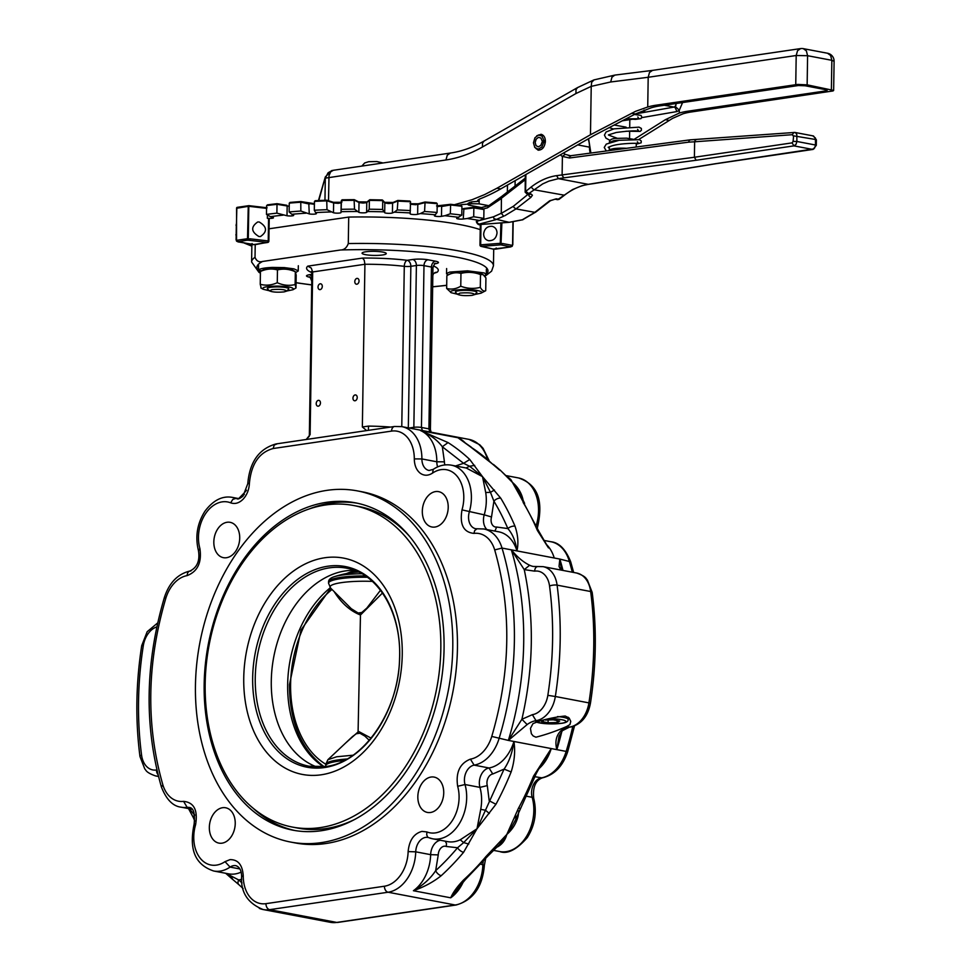 <?xml version="1.0" encoding="UTF-8"?>
<svg xmlns="http://www.w3.org/2000/svg" width="971" height="971" viewBox="0 0 971 971"><rect width="100%" height="100%" fill="white"/><g stroke="black" fill="none" stroke-linecap="round" stroke-linejoin="round"><path stroke-width="1.46" d="M500.902 222.954L500.296 243.175L501.012 244.109L499.616 244.376A1.347 0.643 85.5 0 0 500.065 244.91L502.153 244.486A1.347 0.947 -79.2 0 0 502.456 243.503L501.012 244.109L501.873 222.881M500.805 244.898L501.473 244.971A1.347 0.947 -79.2 0 0 502.153 244.486M500.296 243.175L499.434 243.381A1.347 0.643 85.5 0 0 499.616 244.376M512.931 221.91L512.579 244.716L512.227 246.27L511.086 246.173A1.347 0.947 -79.2 0 0 511.389 245.202L502.456 243.503M512.275 245.19L511.389 245.202M512.239 245.481L510.588 246.95A1.347 0.922 81.6 0 0 510.916 246.804M501.473 244.971L510.722 246.816L512.227 246.27L511.037 246.683M510.722 246.816L510.37 246.95A1.347 0.922 81.6 0 0 510.588 246.95L492.904 249.074A1.347 1.092 -75.4 0 0 493.219 249.098A146.475 24.676 -179.1 0 0 481.3 246.379L500.065 244.91M236.608 240.42L237.761 241.67M237.871 241.779A1.347 0.947 -79.2 0 0 238.429 241.949L236.621 241.209L237.81 241.16A1.347 0.922 -98.4 0 1 237.555 240.177L236.633 240.128L236.621 241.209L236.087 239.74L236.839 208.037L248.576 205.706M238.113 241.803L238.465 241.67A1.347 0.922 -98.4 0 1 237.81 241.16M238.465 241.67L249.632 239.788A1.347 0.68 -83.3 0 0 249.85 238.793L248.26 239.461L248.831 205.67L267.11 207.794M248.406 240.262L249.134 240.31A1.347 0.68 -83.3 0 0 249.632 239.788M236.815 208.231L248.26 206.35L247.52 238.575L248.26 239.461L247.071 239.801A1.347 0.922 -98.4 0 1 246.816 238.805L237.555 240.177M247.726 240.31A1.347 0.922 -98.4 0 1 247.071 239.801M247.52 238.575L246.816 238.805M447.862 275.084L446.696 273.458L449.719 272.086L467.537 270.836L484.226 272.936L486.313 274.429L484.493 275.837M261.782 270.593L258.553 270.715A19.893 3.35 0.9 0 1 258.468 270.399A19.893 3.35 0.9 0 1 272.438 267.426L284.236 267.595L293.958 268.87L298.194 270.788L295.912 272.548M263.481 269.695L269.902 268.372L283.083 268.275L291.822 269.598L295.342 271.759C289.419 269.064 283.459 268.457 277.463 269.914C271.819 268.36 266.151 268.882 260.434 271.467L263.481 269.695M260.993 270.994L258.917 270.691M260.434 271.892L258.856 271.079M451.551 273.154L458.348 271.795L469.746 271.649L479.31 272.887L483.121 274.623L480.499 274.562C474.018 272.111 467.512 271.722 460.958 273.409C456.297 272.086 451.588 272.815 446.854 275.63L451.551 273.154M286.7 291.045L292.951 289.734C294.686 287.732 289.516 286.518 277.415 286.093C266.139 286.275 261.393 287.331 263.165 289.261L269.38 290.766M286.591 291.142L288.654 289.2A10.754 1.808 -179.1 0 0 288.812 288.812A10.754 1.808 -179.1 0 0 282.063 287.1A10.754 1.808 -179.1 0 0 270.606 287.307A10.754 1.808 -179.1 0 0 267.474 288.86L269.477 290.875L272.014 289.613C280.558 289.006 285.413 289.516 286.591 291.142L284.066 291.895C277.305 292.502 272.438 292.162 269.477 290.875M295.135 284.552L295.985 287.962L296.191 275.169L295.342 271.759L295.135 284.552C289.152 286.008 283.192 285.389 277.269 282.707L277.463 269.914M292.951 289.734L295.985 287.962M261.078 287.671L260.24 284.272C265.884 285.814 271.552 285.304 277.269 282.707M260.24 284.272L260.434 271.467M474.77 294.492L481.021 293.181C482.66 292.198 481.337 291.288 477.052 290.463C466.553 288.363 445.81 290.171 451.248 292.72L457.45 294.225M474.673 294.589L476.737 292.647A10.754 1.808 -179.1 0 0 471.202 290.657A10.754 1.808 -179.1 0 0 458.688 290.754A10.754 1.808 -179.1 0 0 455.557 292.32L457.547 294.322L460.084 293.06C468.629 292.465 473.496 292.975 474.673 294.589L472.149 295.354C465.388 295.949 460.521 295.609 457.547 294.322M451.248 292.72L446.648 288.423C451.321 289.759 456.03 289.018 460.764 286.214C467.245 288.666 473.751 289.042 480.293 287.355C482.077 290.547 483.886 291.664 485.718 290.705L481.021 293.181M480.293 287.355L480.499 274.562M460.764 286.214L460.958 273.409M446.648 288.423L446.854 275.63M485.718 290.705L485.925 277.912L483.121 274.623M483.643 234.023C484.395 228.719 487.199 226.146 492.042 226.304C495.21 227.153 496.873 229.374 497.031 232.979C496.266 238.296 493.462 240.869 488.619 240.711C485.451 239.861 483.789 237.64 483.643 234.023M483.946 209.566L482.927 208.777A160.446 27.03 -179.1 0 0 473.86 207.309L473.848 207.928A161.259 27.176 0.9 0 1 483.946 209.566L483.801 218.39A161.259 27.176 -179.1 0 0 473.702 216.764L467.257 218.511A153.187 25.816 0.9 0 1 479.528 220.502L476.288 221.546C477.344 224.374 478.97 225.357 481.179 224.495L479.128 224.119L495.671 219.737L503.718 216.205L501.267 213.28L493.414 216.824L494.057 218.778L508.998 222.274L480.924 224.459M467.257 218.511L463.252 218.997A4.03 0.68 0.9 0 1 458.967 219.021A4.03 0.68 0.9 0 1 456.686 218.366A4.03 0.68 0.9 0 1 456.953 218.123L461.795 215.113L461.929 206.289L460.958 205.536L450.641 204.335L450.313 213.778L444.876 215.72A153.187 25.816 0.9 0 1 458.81 217.346M444.876 215.72L441.477 216.327A4.03 0.68 0.9 0 1 437.023 216.448A4.03 0.68 0.9 0 1 434.413 215.768A4.03 0.68 0.9 0 1 434.486 215.635L437.071 212.479L437.217 203.655L436.307 202.927L425.08 202.029L424.57 211.484L420.297 213.584A153.187 25.816 0.9 0 1 435.481 214.797M420.297 213.584L417.639 214.288A4.03 0.68 0.9 0 1 413.1 214.518A4.03 0.68 0.9 0 1 410.15 213.826A4.03 0.68 0.9 0 1 410.15 213.814L410.551 201.75L409.75 201.058A160.446 27.03 -179.1 0 0 397.94 200.487L397.26 209.942L394.287 212.176A153.187 25.816 0.9 0 1 410.248 212.94M394.287 212.176L392.43 212.952A4.03 0.68 0.9 0 1 388.242 213.329A4.03 0.68 0.9 0 1 384.686 212.698L382.61 209.457L382.744 200.633L382.064 199.953L370.036 199.735L369.356 200.39L369.223 209.214L367.621 211.532A153.187 25.816 0.9 0 1 383.885 211.824M367.621 211.532L366.625 212.37A4.03 0.68 0.9 0 1 362.948 212.855A4.03 0.68 0.9 0 1 358.857 212.346L354.512 209.153L354.112 199.674A160.446 27.03 -179.1 0 0 342.229 199.808L341.416 200.487L341.112 211.678A153.187 25.816 0.9 0 1 357.182 211.496M341.112 211.678L341.015 212.54A4.03 0.68 0.9 0 1 337.969 213.147A4.03 0.68 0.9 0 1 333.466 212.746L326.984 209.687L326.742 200.22L314.446 201.398L314.313 210.234L315.587 212.6A153.187 25.816 0.9 0 1 330.965 211.945M315.587 212.6L316.388 213.474A4.03 0.68 0.9 0 1 316.437 213.584A4.03 0.68 0.9 0 1 313.742 214.178A4.03 0.68 0.9 0 1 309.264 213.899L300.84 211.035L300.779 201.58A160.446 27.03 -179.1 0 0 290.244 202.405L289.261 203.121L289.127 211.945L291.786 214.275A153.187 25.816 0.9 0 1 306.023 213.171M291.786 214.275L293.46 215.125A4.03 0.68 0.9 0 1 293.679 215.356A4.03 0.68 0.9 0 1 291.324 215.938A4.03 0.68 0.9 0 1 287.003 215.756L276.893 213.147L277.014 203.704A160.446 27.03 -179.1 0 0 267.656 204.832L266.612 205.585A161.259 27.176 0.9 0 1 277.038 204.323L277.014 203.704L277.038 204.323L277.014 203.704L286.639 205.257L287.161 205.961A4.03 0.68 -179.1 0 0 289.212 206.155M276.893 213.147A161.259 27.176 -179.1 0 0 266.479 214.409L270.46 216.667A153.187 25.816 0.9 0 1 283.119 215.125M270.46 216.667L272.96 217.455A4.03 0.68 0.9 0 1 273.47 217.795A4.03 0.68 0.9 0 1 271.419 218.354A4.03 0.68 0.9 0 1 267.353 218.281L268.579 218.426L268.227 240.942L249.85 238.793M314.446 201.398L315.357 200.706L314.446 201.398A161.259 27.176 0.9 0 1 327.118 200.863L333.988 203.036L338.114 203.34L341.112 202.854L341.416 200.487A161.259 27.176 0.9 0 1 354.658 200.329L354.112 199.674M342.229 199.808L341.416 200.487M289.261 203.121L290.244 202.405L289.261 203.121A161.259 27.176 0.9 0 1 300.986 202.211L314.41 204.347M370.036 199.735L369.356 200.39A161.259 27.176 0.9 0 1 382.744 200.633L382.064 199.953M397.94 200.487L397.406 201.118A161.259 27.176 0.9 0 1 410.551 201.75L409.75 201.058L410.551 201.75M252.047 243.539L252.763 244.716L236.56 241.16L236.584 208.134A0.801 0.801 0 0 1 237.276 207.345L248.71 205.67A0.801 0.801 0 0 1 248.916 205.658L266.588 207.721M425.08 202.029L424.715 202.66A161.259 27.176 0.9 0 1 437.217 203.655L436.307 202.927L437.217 203.655M437.168 206.641L450.447 204.954A161.259 27.176 0.9 0 1 461.929 206.289L460.958 205.536L461.929 206.289M510.394 246.67A1.347 0.947 -79.2 0 0 511.086 246.173M463.713 208.534L473.86 207.296L473.702 216.764M483.17 208.801L473.86 207.296L473.848 207.928L473.86 207.309L463.398 209.19L473.848 207.928M461.795 215.113A161.259 27.176 -179.1 0 0 450.313 213.778M437.071 212.479A161.259 27.176 -179.1 0 0 424.57 211.484M410.417 210.573A161.259 27.176 -179.1 0 0 397.26 209.942M382.61 209.457A161.259 27.176 -179.1 0 0 369.223 209.214M354.512 209.153A161.259 27.176 -179.1 0 0 341.282 209.311M326.984 209.687A161.259 27.176 -179.1 0 0 314.313 210.234M300.84 211.035A161.259 27.176 -179.1 0 0 289.127 211.945M266.479 214.409L266.612 205.585M258.978 236.548C251.076 231.802 250.639 226.947 257.691 221.995L259.208 221.983C267.11 226.729 267.547 231.571 260.495 236.523L258.978 236.548M483.801 218.39L479.528 220.502L493.414 216.824M545.326 142.421L542.097 142.13L540.811 145.395L538.359 146.839L536.065 145.686L535.167 142.555L536.162 139.156L538.504 137.324L540.932 138.052L542.109 140.941L545.362 140.528M545.386 141.56L542.109 140.941M543.772 142.179L541.867 147.022L538.213 149.17L534.79 147.458L533.467 142.81L534.948 137.748L538.432 135.018L542.036 136.098L543.809 140.407M538.602 134.981L541.733 134.484M538.735 150.214L536.016 148.599M536.781 135.77L541.09 134.301C543.833 135.078 545.265 137.433 545.386 141.365C544.707 147.191 542.279 150.117 538.08 150.141L534.608 147.191M589.081 184.199L581.908 185.728L572.55 189.563L557.585 199.674L559.235 199.286L556.274 198.812L549.586 200.851L534.669 212.467L522.374 219.749L509.508 222.238M559.381 199.079L564.454 195.22L533.747 189.709L531.101 187.075L525.59 191.505L525.894 174.513M526.513 193.617L528.77 193.581L525.675 191.299L525.748 192.598M525.275 174.865L525.165 192.209L527.217 193.897L529.911 194.406L531.101 194.03L528.77 193.581L542.716 183.895L548.918 181.104L558.398 178.652L556.577 175.654A83.312 58.976 -79.2 0 0 531.101 187.075M571.312 155.712L570.05 156.234L569.492 157.994L688.633 142.154L689.216 140.382L690.502 139.873M688.633 142.154L694.641 141.79L695.285 140.018L696.62 139.496M715.7 163.674L588.232 184.332L558.398 178.652L563.86 177.851L562.112 175.363L562.391 156.404L569.492 157.994M563.86 177.851L696.183 160.264L694.399 157.253L556.577 175.654M570.62 155.773L565.207 154.353L562.391 156.404M528.588 194.151L529.049 195.996L530.943 197.307L532.399 195.244L531.101 194.03M535.761 212.042L523.418 219.3M550.678 200.439L549.586 200.851M502.213 196.13L501.424 197.137L501.267 213.28M500.623 197.659L500.247 199.273L501.473 197.914M489.105 205.512L487.43 207.855L500.247 199.273M812.945 135.94L815.446 138.064L815.482 145.662L815.543 145.019L796.9 141.475L796.803 134.52L795.819 132.918L793.962 132.384L792.287 134.702L694.641 141.79L694.399 157.253L792.105 142.871L793.926 145.868L796.002 144.412L796.9 141.475L793.101 141.402L792.105 142.871M488.583 205.646L479.116 203.849L479.152 201.264L471.542 201.871L471.518 203.716L479.116 203.849M471.518 203.716L469.588 203.995L469.6 202.478L467.949 203.522M481.398 207.551L468.787 205.124L467.937 204.602L469.588 203.995M675.889 105.584L675.161 106.409L679.312 110.209L682.492 102.756L680.21 102.902M641.71 117.637L676.945 111.556L675.148 107.575L674.008 107.077L635.435 113.923M629.827 119.13L629.73 126.97M676.787 102.647L675.161 106.409L674.008 107.077L664.31 105.244M825.532 89.648L825.508 90.946L687.541 111.252A107.502 76.102 -79.2 0 0 679.287 113.073L679.312 110.209M629.657 131.534L629.548 138.452M679.287 113.073L665.39 119.688L634.233 139.29M644.089 110.051L644.732 111.41L643.19 112.405M479.189 199.176L479.152 201.264L477.659 200.354L479.31 199.128A233.817 165.507 -79.2 0 0 500.696 188.92L594.058 135.539L635.337 113.983L651.31 107.757A107.502 76.102 -79.2 0 1 659.564 105.936L798.368 85.533L805.141 85.764L825.653 89.672L827.158 90.339L825.508 90.946M638.712 139.533L672.587 118.365L683.159 113.741A107.502 76.102 100.8 0 1 691.267 111.968L832.972 90.958L833.64 90.461L834.101 61.319A8.059 8.059 0 0 0 827.547 53.247L830.606 55.468L831.844 60.311L834.101 61.294M500.696 188.92L496.97 188.216L590.465 134.751L635.568 111.325L647.73 107.004A107.502 76.102 100.8 0 1 655.838 105.232L797.664 84.428L807.144 84.841L833.64 90.437M467.949 204.128L461.856 204.59A233.817 165.507 -79.2 0 1 458.907 205.269M469.6 202.478A233.817 165.507 -79.2 0 0 471.542 201.871M318.804 200.536L325.321 176.916L325.309 178.057L328.089 172.789L332.046 170.52M324.957 200.281L325.309 178.057A8.059 7.634 60.7 0 0 325.309 178.142L445.932 159.972A169.318 119.858 -79.2 0 0 482.466 146.997L575.949 93.532L591.218 86.37L610.698 81.977L648.191 77.279L649.49 72.497L652.524 70.385L614.849 75.095L611.948 77.195L610.698 81.977M594.106 79.853L591.667 82.292L591.218 86.37M496.97 188.216L484.578 194.613L471.991 199.747L454.367 204.723M647.73 107.004L648.191 77.279L796.196 55.505L795.747 84.635M590.465 134.751L591.23 86.468M593.706 183.519L594.604 183.373M330.298 587.758A102.441 72.522 -79.2 0 0 287.659 684.434A102.441 72.522 -79.2 0 0 323.683 766.787M354.464 570.353A100.79 71.344 -79.2 0 0 271.285 680.926A100.79 71.344 -79.2 0 0 317.068 767.066M402.249 654.612A110.099 77.935 -79.2 0 0 324.702 557.767A110.099 77.935 -79.2 0 0 243.745 677.94A110.099 77.935 -79.2 0 0 321.292 774.785A110.099 77.935 -79.2 0 0 402.249 654.612M355.592 819.002A163.674 115.852 100.8 0 1 297.745 828.081L292.429 827.074A163.674 115.852 -79.2 0 0 440.822 648.931A163.674 115.852 -79.2 0 0 353.565 505.49A163.674 115.852 -79.2 0 0 205.172 683.62A163.674 115.852 -79.2 0 0 292.429 827.074M330.735 588.22L301.034 629.936L289.467 684.591C289.589 721.344 300.67 748.362 322.736 765.658A102.453 70.191 -79.8 0 0 324.265 766.714M352.352 736.698L356.284 733.748L359.877 733.226L364.841 736.079L369.271 740.327M380.486 590.259L366.844 608.077L361.758 612.507L358.178 613.029L351.284 608.696L330.589 588.062A37.396 6.299 0.9 0 1 341.489 582.624A37.396 6.299 0.9 0 1 372.379 581.386M242.022 882.942A247.253 175.023 100.8 0 1 238.732 879.957L225.867 873.317M497.516 846.906C502.177 844.321 505.284 840.17 506.826 834.441C512.47 829.513 516.196 823.505 518.029 816.453A37.626 26.63 -79.2 0 0 518.757 810.858M462.002 509.884C459.514 524.498 463.507 532.339 473.957 533.395A32.249 22.831 100.8 0 1 494.688 549.914L502.019 548.069L511.353 549.841L524.243 569.613L534.633 571.142A21.496 15.22 100.8 0 1 549.55 586.011A5.377 1.602 172.6 0 1 557.099 585.137L590.659 591.521A5.377 1.602 -7.4 0 1 592.176 592.407L587.358 579.966C586.011 579.044 586.86 576.64 576.616 573.024A26.872 19.019 100.8 0 1 590.659 591.521A292.951 207.369 100.8 0 1 588.912 702.883L555.339 696.498A292.951 207.369 -79.2 0 0 557.099 585.137A26.872 19.019 -79.2 0 0 543.044 566.639L533.31 566.457A29.955 21.204 100.8 0 1 529.644 565.256C523.26 562.136 517.167 557.002 511.353 549.841A252.63 178.834 100.8 0 1 523.697 643.093A252.63 178.834 100.8 0 1 508.355 740.412L527.144 724.572L521.9 719.268L508.355 740.412L513.95 741.48C512.36 752.756 509.059 761.968 504.07 769.117L511.134 771.945C514.46 761.58 515.395 751.433 513.95 741.48A37.626 26.63 100.8 0 1 489.044 767.976A13.436 9.516 -79.2 0 0 479.941 787.372A37.626 26.63 100.8 0 1 480.73 809.365L476.992 828.773L463.665 842.61L460.218 839.806A37.626 26.63 100.8 0 1 453.93 841.736A37.626 26.63 100.8 0 1 447.485 841.614L432.568 838.786A37.626 26.63 -79.2 0 0 439.013 838.908A37.626 26.63 -79.2 0 0 465.012 784.532A13.436 9.516 100.8 0 1 474.127 765.136A37.626 26.63 -79.2 0 0 499.033 738.64A252.63 178.834 -79.2 0 0 514.375 641.321A252.63 178.834 -79.2 0 0 502.019 548.069A37.626 26.63 -79.2 0 0 483.801 528.977L475.717 528.734A13.436 9.516 100.8 0 1 469.296 512.008A37.626 26.63 -79.2 0 0 463.871 473.095A37.626 26.63 -79.2 0 0 451.333 465.17C445.009 464.089 438.989 465.485 433.248 469.369L432.544 473.095A32.249 22.831 100.8 0 1 457.341 476.53A32.249 22.831 100.8 0 1 462.002 509.884L484.213 514.836A13.436 9.516 -79.2 0 0 486.908 529.571M468.75 844.042L463.665 842.61L457.547 847.756A247.253 175.023 100.8 0 1 435.676 870.647C430.566 878.488 423.15 885.176 413.403 890.723C424.072 886.996 433.345 881.984 441.235 875.684A252.63 178.834 -79.2 0 0 463.592 852.295L476.992 828.773L460.218 839.806M443.735 792.858A17.988 12.732 100.8 0 1 427.422 812.436A17.988 12.732 100.8 0 1 417.833 796.669A17.988 12.732 100.8 0 1 434.134 777.091A17.988 12.732 100.8 0 1 443.735 792.858M565.207 716.015L569.188 718.079L570.766 721.392L569.928 724.584L566.639 726.49C556.747 730.896 546.503 734.464 535.919 737.207L533.164 735.957L531.368 733.748L530.445 728.396L532.958 723.638L538.99 721.235C548.36 718.54 557.099 716.804 565.207 716.015M235.237 823.542A17.988 12.732 100.8 0 1 218.924 843.119A17.988 12.732 100.8 0 1 209.335 827.353A17.988 12.732 100.8 0 1 225.648 807.775A17.988 12.732 100.8 0 1 235.237 823.542M269.064 228.792L348.71 217.079L348.286 243.563C346.72 247.787 344.135 249.935 340.505 249.996L262.631 261.454C259.014 262.473 256.478 261.078 255.021 257.291L255.215 244.741M434.874 272.584L437.12 272.256L433.576 273.434L432.823 275.448M432.957 267.729A5.377 0.91 -179.1 0 0 432.957 267.705A5.377 0.91 -179.1 0 0 431.452 267.049A5.377 3.799 100.8 0 1 432.641 263.141A5.377 3.799 100.8 0 1 435.409 261.187L427.944 259.767A5.377 3.799 -79.2 0 0 425.189 261.721A5.377 3.799 -79.2 0 0 423.987 265.641L431.452 267.049L428.915 428.866L421.45 427.458L423.987 265.641A5.377 0.91 -179.1 0 0 420.225 265.301A5.377 0.91 -179.1 0 0 416.389 265.496A5.377 3.69 81.6 0 0 415.357 261.539A5.377 3.69 81.6 0 0 412.748 259.488L407.213 260.301A65.846 11.094 -179.1 0 0 362.523 258.08L364.246 260.264L364.914 264.27L362.353 426.973L366.662 430.59M362.523 258.08L307.758 266.139L311.266 268.057L312.674 271.953L364.914 264.27A60.469 10.183 0.9 0 1 404.288 266.333L401.776 426.621M523.187 500.781A37.626 26.63 -79.2 0 0 523.005 499.604C521.403 492.746 517.846 486.981 512.36 482.32L510.94 479.662L507.08 476.251M320.454 402.953A2.962 2.088 100.8 0 1 317.772 406.169A2.962 2.088 100.8 0 1 316.206 403.572A2.962 2.088 100.8 0 1 318.876 400.355A2.962 2.088 100.8 0 1 320.454 402.953M357.219 397.54A2.962 2.088 100.8 0 1 354.536 400.756A2.962 2.088 100.8 0 1 352.959 398.159A2.962 2.088 100.8 0 1 355.641 394.942A2.962 2.088 100.8 0 1 357.219 397.54M359.052 280.983A2.962 2.088 100.8 0 1 356.369 284.2A2.962 2.088 100.8 0 1 354.791 281.614A2.962 2.088 100.8 0 1 357.474 278.398A2.962 2.088 100.8 0 1 359.052 280.983M322.287 286.396A2.962 2.088 100.8 0 1 319.605 289.613A2.962 2.088 100.8 0 1 318.027 287.028A2.962 2.088 100.8 0 1 320.709 283.811A2.962 2.088 100.8 0 1 322.287 286.396M239.716 538.092A17.988 12.732 100.8 0 1 223.415 557.67A17.988 12.732 100.8 0 1 213.826 541.903A17.988 12.732 100.8 0 1 230.127 522.325A17.988 12.732 100.8 0 1 239.716 538.092M382.562 254.972A12.089 2.039 0.9 0 1 369.429 255.179A12.089 2.039 0.9 0 1 362.074 253.188A12.089 2.039 0.9 0 1 365.776 251.78A12.089 2.039 0.9 0 1 378.908 251.574A12.089 2.039 0.9 0 1 386.264 253.565A12.089 2.039 0.9 0 1 382.562 254.972M448.214 507.408A17.988 12.732 100.8 0 1 431.901 526.986A17.988 12.732 100.8 0 1 422.312 511.219A17.988 12.732 100.8 0 1 438.625 491.642A17.988 12.732 100.8 0 1 448.214 507.408M348.71 217.079A120.938 20.379 0.9 0 1 480.22 229.642M290.742 842.075L295.402 842.962A178.725 126.509 -79.2 0 0 457.438 648.446A178.725 126.509 -79.2 0 0 362.159 491.799L357.486 490.913A178.725 126.509 100.8 0 1 452.777 647.56A178.725 126.509 100.8 0 1 290.742 842.075A178.725 126.509 100.8 0 1 195.45 685.429A178.725 126.509 100.8 0 1 357.486 490.913M204.165 684.154A166.636 117.952 -79.2 0 0 292.999 830.193A166.636 117.952 -79.2 0 0 444.063 648.834A166.636 117.952 -79.2 0 0 355.228 502.796A166.636 117.952 -79.2 0 0 204.165 684.154M295.099 830.569A166.636 117.952 100.8 0 1 252.8 807.921M545.216 720.045L553.215 719.827L559.684 721.052L557.111 722.521L548.069 722.764L541.612 721.538L543.505 720.458M557.111 722.521L557.136 720.579M548.117 719.96L548.069 722.764M309.664 508.768A166.636 117.952 100.8 0 1 357.328 503.221M353.565 505.49L358.882 506.498A163.674 115.852 100.8 0 1 409.361 536.174M310.113 434.656L309.458 434.802A60.469 10.183 -179.1 0 0 309.348 435.36L311.897 273.543A60.469 10.183 0.9 0 1 312.674 271.953L310.113 434.656L306.363 439.317L309.179 436.38A5.377 5.292 19.2 0 0 309.458 434.802M305.683 439.572L306.363 439.317M390.633 427.058A60.469 10.183 -179.1 0 0 368.519 426.099L362.353 426.973M451.333 465.17L466.25 468.01L482.514 476.64L485.706 492.515A37.626 26.63 100.8 0 1 484.213 514.836L491.52 516.96L493.911 501.182A247.253 175.023 100.8 0 1 507.857 528.576C512.639 534.014 515.674 541.454 516.948 550.909C518.66 543.311 518.016 535.07 514.994 526.173A252.63 178.834 -79.2 0 0 500.745 498.184L482.514 476.64L490.464 492.321L485.706 492.515M494.433 490.027L490.464 492.321L493.911 501.182A5.377 2.986 148.9 0 1 500.745 498.184M474.698 465.388L469.576 466.238L482.514 476.64L469.758 459.489A252.63 178.834 -79.2 0 0 448.044 442.582L420.637 430.639C430.238 434.765 437.46 440.13 442.327 446.757L463.58 463.313L469.576 466.238L466.056 467.973M500.526 470.425L512.36 482.32L519.376 494.773L521.403 496.739L517.749 489.493L511.232 480.779L500.393 470.328M519.376 494.773L538.917 531.44L537.376 530.433L547.911 547.013M471.311 447.182L457.936 437.739L470.425 446.83A252.63 178.834 100.8 0 1 492.139 463.737L499.64 470.134M309.348 435.36L309.166 436.428A5.377 5.292 19.2 0 0 309.179 436.392L309.179 436.38M368.519 426.099L368.385 430.335M433.321 265.896A65.846 11.094 -179.1 0 1 437.12 272.256L435.967 272.281M238.696 498.584L244.376 492.77A5.377 2.355 39.9 0 0 244.304 494.567M500.417 470.328L493.426 464.405M492.139 463.737L470.425 446.83M455.508 465.971L463.58 463.313L469.758 459.489M491.52 516.96A8.059 5.705 100.8 0 0 496.642 527.035L507.857 528.576A5.377 2.61 -23 0 1 514.994 526.173M448.044 442.582L442.327 446.757L444.427 461.832L436.829 461.783L421.9 458.943A37.626 26.63 -79.2 0 0 405.72 427.81A37.626 26.63 -79.2 0 0 401.836 426.633L394.529 426.487A5.377 3.69 -98.4 0 0 392.733 427.556A5.377 3.69 -98.4 0 0 391.58 431.1A32.249 22.831 100.8 0 1 414.301 458.895C414.411 465.243 416.341 469.976 420.079 473.095C423.975 475.924 428.126 475.924 432.544 473.095M572.756 726.575A252.63 178.834 100.8 0 1 566.166 751.408L556.844 749.636L559.017 736.261L562.44 730.641L560.704 730.957C556.128 735.69 554.842 741.917 556.844 749.636A252.63 178.834 -79.2 0 0 561.954 731.042M561.335 568.982L559.842 559.065L559.041 566.421L560.837 570.026M529.644 565.256L524.243 569.613C534.414 617.884 533.637 667.769 521.9 719.268L532.375 714.668A21.496 15.22 100.8 0 0 547.838 695.333A287.574 203.558 100.8 0 0 549.55 586.011M241.087 872.14A37.626 26.63 100.8 0 1 235.043 873.961A37.626 26.63 100.8 0 1 228.792 873.876L213.681 870.999A37.626 26.63 -79.2 0 0 220.126 871.121A37.626 26.63 -79.2 0 0 230.078 867.091A13.436 9.516 100.8 0 1 233.635 865.647A13.436 9.516 100.8 0 1 235.941 865.683C239.679 867.054 241.561 870.671 241.597 876.558C240.626 892.385 247.823 903.382 263.177 909.548A37.626 26.63 -79.2 0 0 269.622 909.669L388.084 892.228A37.626 26.63 -79.2 0 0 415.734 851.822A13.436 9.516 100.8 0 1 425.614 837.39A13.436 9.516 100.8 0 1 427.908 837.427A13.436 9.516 100.8 0 1 428.454 837.56M480.73 809.365L485.476 810.239L476.992 828.773L495.938 804.279A252.63 178.834 -79.2 0 0 511.134 771.945M495.938 804.279L489.202 800.759L487.296 785.612A8.059 5.705 100.8 0 1 492.77 773.972L504.07 769.117L485.476 810.239L489.348 813.467M499.604 844.442L509.775 830.399L515.213 820.434M542.704 762.818L551.249 748.568L533.504 776.193A252.63 178.834 100.8 0 1 518.32 808.527L506.826 834.441L485.961 856.543A252.63 178.834 100.8 0 1 463.616 879.944C457.28 886.535 452.972 892.483 450.714 897.811L458.409 887.943M516.718 816.198L518.029 816.453M228.792 873.876L232.506 878.816M463.592 852.295A5.377 2.355 -140.1 0 1 457.547 847.756L446.296 846.469L446.49 843.496L445.264 841.202M446.296 846.469A8.059 5.705 100.8 0 0 444.172 846.227A8.059 5.705 100.8 0 0 438.249 854.893L435.676 870.647A5.377 2.755 47.6 0 0 441.235 875.684M542.801 762.684L542.995 762.405C543.129 761.859 535.883 773.207 535.167 776.096L533.504 776.193M515.188 820.507L535.179 776.06M516.596 816.162L514.29 818.201M518.32 808.527L520.043 808.285M463.616 879.944L465.376 879.605L487.77 856.167L485.961 856.543M493.693 848.775L494.785 848.52M465.4 879.58L458.397 887.98M194.734 815.337L189.43 808.758M194.637 814.766L193.144 817.097L194.77 821.029M241.67 879.325L238.732 879.957A5.377 3.459 133.1 0 0 238.781 884.593L231.729 878.609M361.831 573.752A37.262 6.275 -179.1 0 0 334.145 576.75A102.805 102.805 0 0 1 351.453 572.72L351.453 572.72A23.571 3.969 0.9 0 1 358.517 572.053M356.66 571.215L350.567 571.955L346.404 573.57M358.056 733.226L360.459 615.007L382.489 593.014M334.06 591.545L334.704 592.189M359.95 613.029L360.459 615.007C350.422 611.062 341.804 603.501 334.619 592.346M334.145 576.75L334.145 576.75C330.48 577.903 328.623 579.614 328.55 581.896A38.974 6.566 0.9 0 1 340.481 577.369A38.974 6.566 0.9 0 1 365.375 575.924M499.434 243.381L480.669 244.838L480.985 224.507M251.853 246.088L244.619 243.163M236.196 233.016L236.341 224.01M267.426 204.845L277.014 203.679L286.87 205.294M314.41 203.704L309.106 203.437M341.391 202.259L333.32 202.308M341.209 202.381L338.321 202.684M366.977 202.065L358.772 201.968M392.854 202.575L384.674 202.417M436.477 202.927L425.019 202.017L418.27 203.789L410.515 203.728M418.113 203.861L413.088 204.056M424.861 202.089L417.785 204.493L424.715 202.66M441.975 205.876L437.181 205.986M268.494 241.294L267.511 242.447L268.494 241.294M248.831 205.67L248.26 206.35L248.831 205.67L248.26 206.35L249.244 206.35L248.831 205.67L249.244 206.35L266.576 208.377M248.26 206.35L249.244 206.35M236.839 208.037L237.41 207.345L236.839 208.037M480.329 245.19L480.329 245.19A1.347 0.983 -78.6 0 0 481.3 246.379L480.669 244.838L481.3 246.379M461.88 209.299L463.92 208.51L463.252 218.997M492.613 248.94A1.347 1.092 -75.4 0 0 492.904 249.074L481.058 246.367A1.347 1.347 0 0 1 479.977 245.032L480.305 224.519M510.37 246.95L495.477 249.171M493.219 249.098L495.259 249.171L496.217 248.018M441.477 216.327L441.635 206.52L450.447 204.954M255.616 244.607A1.347 1.068 -101.9 0 1 255.045 244.728L238.429 241.949M410.515 204.238L415.806 204.735L418.489 203.776L417.785 204.493L417.639 214.288M249.134 240.31L267.511 242.447A1.347 0.947 81 0 0 267.741 242.459A1.347 1.347 0 0 0 268.87 241.148L269.222 218.633M267.511 242.447A146.475 24.676 -179.1 0 0 255.045 244.728M382.744 200.633L384.989 203.012L388.4 203.522L392.296 203.255L397.406 201.118M277.038 204.323L287.161 205.961L287.003 215.756M393.34 202.417L392.575 203.157L392.43 212.952M384.055 202.114L384.832 202.903L384.055 202.114M354.658 200.329L359.282 202.648L363.105 203.06L366.601 202.672L369.356 200.39M300.986 202.211L309.421 204.092L308.802 203.376L309.264 213.899M367.584 201.81L366.783 202.575L366.625 212.37M358.263 201.774L359.015 202.538L358.263 201.774L359.015 202.538L358.857 212.346M341.998 201.956L341.173 202.745L341.998 201.956M327.118 200.863L333.623 202.939L332.919 202.199L333.623 202.939L333.466 212.746M384.686 212.698L384.832 202.903M341.015 212.54L341.173 202.745M267.353 218.281L267.413 214.931M626.465 148.308A13.436 2.27 -179.1 0 0 613.405 148.66L610.164 149.437L609.254 150.602M609.424 142.506L613.538 140.71A13.436 2.27 0.9 0 1 619.462 140.249M815.628 139.508L793.598 135.843L793.101 141.402M792.287 134.702L793.186 135.891M560.376 154.802A18.813 13.315 -79.2 0 0 562.367 156.465M565.207 154.353L563.556 152.981M529.244 194.139L529.85 194.394M528.309 194.103L513.368 206.277L514.12 207.612L516.014 208.911L530.943 197.307M556.274 198.812L550.46 200.694L535.324 212.418L516.014 208.911L504.762 215.756M513.368 206.277L501.267 213.414M476.87 221.206L477.514 223.16L479.128 224.119M481.422 224.422L509.253 222.31L522.896 219.762M589.421 147.786L589.494 147.143A16.131 11.409 -79.2 0 0 590.283 153.127M564.673 194.965L564.454 195.22C572.247 189.211 580.318 185.582 588.669 184.332L594.143 183.531M813.916 148.891L714.838 163.808M815.543 145.019L814.657 147.956L812.581 149.413L793.926 145.868L696.183 160.264M588.135 138.914A18.813 13.315 100.8 0 1 589.494 147.143L577.684 144.897M501.497 198.193L525.202 179.756M483.473 208.899L487.43 207.855M622.277 120.805L632.23 119.275M676.945 111.556L679.336 110.342M515.055 186.056L515.14 180.667M507.469 185.048L507.36 192.04M691.267 111.968L687.541 111.252M665.39 119.688L669.128 120.404M659.564 105.936L655.838 105.232M318.452 200.548L325.321 176.904L331.706 170.593L333.296 170.289L330.613 171.891L329.011 175.666L328.514 200.742M800.626 48.586L797.543 50.698L796.196 55.505L807.593 55.711L806.355 50.856L803.296 48.647A8.059 8.059 0 0 0 800.626 48.586L652.451 70.398M807.144 84.841L807.593 55.711L831.844 60.311L831.382 89.453M593.961 79.901L614.849 75.095M333.296 170.289L450.362 153.054C461.711 151.391 472.938 147.386 484.056 141.062L577.539 87.596L575.997 89.648L575.949 93.532M484.056 141.062L482.514 143.101L482.466 146.997M450.362 153.054L447.291 155.178L445.932 159.972M631.599 113.267L635.337 113.983M252.666 677.709A102.125 72.291 -79.2 0 0 324.605 767.539A102.125 72.291 -79.2 0 0 399.712 656.068A102.125 72.291 -79.2 0 0 327.773 566.227A102.125 72.291 -79.2 0 0 252.666 677.709M325.419 766.641A100.79 71.344 100.8 0 1 308.984 766.204A100.79 71.344 100.8 0 1 255.252 677.867A100.79 71.344 100.8 0 1 329.363 567.865A100.79 71.344 100.8 0 1 346.623 568.181C377.974 573.193 401.703 612.895 399.542 658.739C398.741 711.258 363.203 762.441 325.807 766.52L308.984 766.204M325.698 764.177A98.617 67.569 100.2 0 1 290.608 684.13A98.617 67.569 100.2 0 1 332.009 589.494M367.293 577.247A38.974 6.566 -179.1 0 0 340.457 578.68A38.974 6.566 -179.1 0 0 328.538 583.207L330.589 588.062M353.007 755.207L336.67 756.773L327.882 759.723L352.57 736.491M344.195 760.524A38.974 6.566 -179.1 0 0 337.592 761.288A38.974 6.566 -179.1 0 0 325.661 765.816L325.686 764.505A38.974 6.566 0.9 0 1 337.605 759.977A38.974 6.566 0.9 0 1 347.035 758.994M499.713 851.543C507.372 854.431 516.56 849.807 527.253 837.645C534.985 825.326 537.121 812.217 533.698 798.296L532.157 797.3A37.626 26.63 100.8 0 1 525.481 837.985A37.626 26.63 100.8 0 1 499.713 851.543L493.45 850.353M485.609 858.716L484.383 865.21C482.538 886.972 473.108 900.238 456.091 905.008L337.617 922.45A5.377 3.69 -98.4 0 1 336.755 922.426L269.622 909.669A5.377 3.69 81.6 0 1 267.001 907.618A5.377 3.69 81.6 0 1 265.969 903.661A32.249 22.831 100.8 0 1 243.248 875.854C242.507 864.906 238.089 859.493 229.993 859.638L225.017 861.653L230.078 867.091L239.837 868.936M456.091 905.008A5.377 3.69 -98.4 0 1 455.217 904.996L336.755 922.426A37.626 26.63 100.8 0 1 330.31 922.304L263.177 909.548A37.626 26.63 -79.2 0 1 259.293 908.371M429.133 837.791A37.626 26.63 -79.2 0 0 432.568 838.786L429.133 837.791M494.688 549.914C511.741 609.436 510.77 671.604 491.763 736.431A32.249 22.831 100.8 0 1 470.413 759.14C459.878 763.303 455.617 772.346 457.657 786.292A32.249 22.831 100.8 0 1 435.372 832.9A32.249 22.831 100.8 0 1 426.9 831.941L426.706 834.914L427.908 837.427M426.9 831.941L421.96 831.382C413.828 833.628 409.228 840.364 408.136 851.591L415.734 851.822L430.651 854.662A37.626 26.63 100.8 0 1 413.403 890.723L450.714 897.811A37.626 26.63 -79.2 0 0 463.495 881.437M408.136 851.591A32.249 22.831 100.8 0 1 384.431 886.22A5.377 3.69 81.6 0 0 385.463 890.176A5.377 3.69 81.6 0 0 388.084 892.228L455.217 904.996A37.626 26.63 100.8 0 0 482.878 864.578A13.436 9.516 -79.2 0 1 483.23 861.447M225.017 861.653A32.249 22.831 100.8 0 1 216.472 865.112A32.249 22.831 100.8 0 1 195.559 824.877C193.605 824.051 193.666 823.821 195.717 824.173M340.505 249.996A115.561 19.469 0.9 0 1 486.313 274.235M484.905 276.359L491.581 271.164L493.45 265.799A120.938 20.379 -179.1 0 0 348.286 243.563M408.318 427.859L410.854 266.309L416.389 265.496L413.852 427.313A5.377 0.91 0.9 0 1 417.676 427.119A5.377 0.91 0.9 0 1 421.45 427.458L422.519 431.027M407.213 260.301A5.377 3.69 -98.4 0 1 409.823 262.364A5.377 3.69 -98.4 0 1 410.854 266.309A5.377 0.91 0.9 0 1 407.686 266.515A5.377 0.91 0.9 0 1 404.288 266.333A5.377 2.792 96.8 0 1 407.213 260.301M311.776 281.226A5.377 0.91 -179.1 0 0 311.764 281.262A5.377 0.91 -179.1 0 0 311.764 281.287A5.377 0.91 -179.1 0 0 311.764 281.299C310.465 277.621 309.64 276.177 309.288 276.953L310.404 277.221M311.885 274.332L309.761 274.647L312.371 276.699M489.008 460.412L483.06 448.286L479.723 444.742L468.981 439.39A37.626 26.63 100.8 0 1 472.853 440.567A37.626 26.63 100.8 0 1 487.357 459.004M465.364 443.055A37.626 26.63 -79.2 0 0 457.936 437.739L420.637 430.639A37.626 26.63 100.8 0 1 436.829 461.783A13.436 9.516 -79.2 0 0 437.618 466.917M537.376 527.921L538.031 524.862C541.818 506.025 541.454 485.682 518.478 477.938A37.626 26.63 100.8 0 1 531.016 485.864A37.626 26.63 100.8 0 1 536.441 524.765A13.436 9.516 -79.2 0 0 536.259 525.432M535.907 524.668L536.441 524.765C538.492 525.117 538.541 524.886 536.599 524.073M444.9 464.927A8.059 5.705 100.8 0 1 444.427 461.832M195.559 824.877C198.035 810.263 194.054 802.422 183.592 801.366A32.249 22.831 100.8 0 1 162.861 784.847C145.808 725.325 146.791 663.157 165.798 598.33A32.249 22.831 100.8 0 1 187.136 575.609C197.671 571.458 201.932 562.415 199.892 548.469A32.249 22.831 100.8 0 1 205.621 513.586A32.249 22.831 100.8 0 1 230.649 502.82L232.797 499.397L235.88 498.39A37.626 26.63 -79.2 0 0 232.445 497.395C222.432 495.562 213.244 500.199 204.893 511.292C197.174 523.612 195.025 536.72 198.46 550.642C200.038 560.704 197.21 567.501 189.964 571.021C177.717 573.97 169.197 582.782 164.378 597.468C145.067 663.278 144.084 726.49 161.441 787.093C166.393 799.594 172.984 806.294 181.213 807.192A37.626 26.63 -79.2 0 0 187.172 807.374A13.436 9.516 100.8 0 1 189.296 807.447C193.557 807.848 195.171 813.395 194.127 824.076C190.328 842.913 190.692 863.255 213.681 870.999M230.649 502.82C234.994 504.35 239.169 503.124 243.163 499.143C247.022 494.894 249.11 489.578 249.413 483.17L247.775 483.716L243.005 496.145C239.813 498.621 237.846 499.495 237.106 498.742A13.436 9.516 100.8 0 1 235.88 498.39L238.089 498.815M249.413 483.17C251.283 463.932 259.184 452.389 273.118 448.529L274.271 444.997L276.929 443.941M433.248 469.369L429.073 470.486A13.436 9.516 100.8 0 1 426.038 469.09A13.436 9.516 100.8 0 1 421.9 458.943L414.301 458.895M508.355 740.412L491.763 736.431M535.774 721.963L544.67 723.626L561.626 723.322C566.214 722.727 568.387 721.429 568.144 719.45A17.466 2.949 -179.1 0 0 563.253 717.326A17.466 2.949 -179.1 0 0 557.536 716.574M549.962 718.71A15.318 2.585 0.9 0 1 564.721 720.494A15.318 2.585 0.9 0 1 561.274 723.322A15.318 2.585 0.9 0 1 536.053 721.866M255.021 257.291A120.938 20.379 -179.1 0 0 251.598 262L251.877 244.546M384.431 886.22L265.969 903.661M273.118 448.529L391.58 431.1M483.801 528.977L498.73 531.817A37.626 26.63 100.8 0 1 516.948 550.909L554.247 557.997A37.626 26.63 -79.2 0 0 545.957 544.027M511.353 549.841L516.948 550.909M562.986 570.426A252.63 178.834 -79.2 0 0 559.842 559.065L570.705 561.845C565.68 549.27 559.09 542.571 550.945 541.745A37.626 26.63 100.8 0 1 569.164 560.837A252.63 178.834 100.8 0 1 572.307 572.198M473.957 533.395L474.673 530.567L477.04 528.77M199.892 548.469L198.46 550.642M187.136 575.609C187.367 572.441 188.617 570.924 190.886 571.033M165.798 598.33C163.868 597.456 163.929 597.189 165.98 597.529M162.861 784.847L161.441 787.093M566.36 750.607C568.29 751.481 568.229 751.748 566.166 751.408A37.626 26.63 100.8 0 1 541.272 777.905A13.436 9.516 -79.2 0 0 532.157 797.3L526.246 796.171M496.642 527.035L494.907 531.088M559.842 559.065L554.247 557.997M413.646 428.879L413.852 427.313L409.107 428.017M307.758 266.139A65.846 11.094 -179.1 0 0 311.776 272.584M429.983 432.447L428.915 428.866A5.377 0.91 0.9 0 1 430.408 429.522A5.377 0.91 0.9 0 1 430.408 429.534L432.957 267.705C434.365 264.088 435.239 262.668 435.566 263.457L434.255 263.724M435.129 263.748A10.754 1.808 -179.1 0 0 435.409 261.187M427.944 259.767A10.754 1.808 -179.1 0 0 412.748 259.488M309.761 274.647C305.501 275.424 305.404 276.274 309.482 277.208M446.696 285.256A115.561 19.469 0.9 0 1 432.653 286.736M311.703 284.843A115.561 19.469 0.9 0 1 296.07 282.646M260.422 272.268A115.561 19.469 0.9 0 1 259.087 271.249M258.869 271.055A115.561 19.469 0.9 0 1 262.631 261.454M523.126 502.432A252.63 178.834 100.8 0 1 537.376 530.433M566.639 726.49L569.589 727.061A26.872 19.019 100.8 0 0 588.912 702.883L590.441 703.247C596.279 665.548 596.849 628.601 592.176 592.407M538.444 566.554C536.174 566.433 534.9 567.962 534.633 571.142M527.144 724.572A29.955 21.204 100.8 0 1 536.028 720.676A26.872 19.019 -79.2 0 0 555.339 696.498L547.838 695.333M156.901 769.942A35.332 25.003 -79.2 0 0 156.489 769.991A21.496 15.22 100.8 0 1 141.572 755.122A287.574 203.558 100.8 0 1 143.283 645.812A21.496 15.22 100.8 0 1 156.78 626.926M143.283 645.812L141.705 645.691C135.879 683.39 135.297 720.336 139.97 756.53L144.788 768.971C146.148 769.894 145.286 772.297 155.53 775.914A26.872 19.019 -79.2 0 0 158.407 776.157M141.572 755.122A5.377 1.602 172.6 0 0 139.97 756.53M190.85 808.078L187.172 807.374L183.592 801.366M440.324 840.255A13.436 9.516 -79.2 0 0 430.651 854.662L438.249 854.893M487.296 785.612L479.941 787.372L465.012 784.532L457.657 786.292M492.77 773.972L489.044 767.976L474.127 765.136L470.413 759.14M243.248 875.854L241.597 876.558M574.504 725.98L567.768 751.469C562.949 766.155 554.429 774.967 542.194 777.917L534.924 776.703M484.383 865.21L480.766 864.19M538.893 768.716A37.626 26.63 -79.2 0 0 551.249 748.568L513.95 741.48M556.844 749.636L551.249 748.568M538.99 721.235L536.028 720.676L532.375 714.668M562.44 730.653L569.589 727.061A29.955 21.204 -79.2 0 0 560.704 730.957M156.489 769.991A5.377 3.69 81.6 0 0 158.03 774.664M371.116 738.13L358.639 731.454L345.7 742.949M446.624 268.554L446.539 273.846M298.328 265.726L298.243 271.018M258.553 265.095L258.468 270.399M315.199 200.706L326.814 200.208M342.095 199.808L354.209 199.662M290.05 202.405L300.816 201.555L314.47 203.679M369.927 199.723L382.186 199.953M397.843 200.463L409.883 201.046M436.549 205.925L450.605 204.311L461.152 205.536M513.161 221.874L512.809 244.813M252.763 244.716L267.741 242.459M384.589 202.32L393.024 202.478L397.709 200.487M382.574 200.123L384.637 202.369M354.366 199.71L358.615 201.859L367.074 201.968M341.185 202.672L341.428 200.414M361.819 166.09L364.659 162.97L368.652 161.708L376.76 161.538L383.035 162.97M608.222 147.301L610.431 146.439C617.653 143.259 637.874 142.931 638.615 143.599L637.389 141.778M608.416 134.908L616.233 132.493C627.934 130.915 635.447 130.478 638.784 131.194L637.571 129.374M626.052 118.826L639.003 118.802L637.777 116.969M626.222 118.814L635.447 119.372L641.018 118.62L641.807 117.018L641.042 115.403L634.379 114.481M609.254 127.602L613.356 128.997M626.04 131.219L640.132 131.401L641.418 130.26L641.37 128.427L639.015 127.14L613.988 128.852L606.074 131.995L604.435 135.078L605.953 138.149L610.091 140.419M636.272 144.169L641.163 142.81L641.248 140.977L639.513 139.678L619.122 140.297L606.256 144.109L604.241 147.446L606.305 150.991M609.327 148.15L608.429 147.519M616.998 138.173L608.623 135.127M626.113 127.165L614.17 125.028M636.284 143.38L636.223 147.022M609.424 142.276C609.436 140.127 611.293 138.829 615.007 138.404L626.671 138.161L633.371 139.29M594.167 183.531L715.287 163.808L813.018 149.425L816.295 145.347L816.38 139.836L813.48 135.976L794.836 132.432L690.187 139.848M568.411 155.627L570.924 155.7M588.596 138.659L590.89 153.042M501.716 196.445L489.044 205.524L479.201 208.134M577.539 87.596L593.876 79.925M486.398 269.173L486.313 274.477M263.165 289.261L260.835 287.95M251.853 246.136L244.291 243.102M236.147 236.05L235.904 234.46M236.05 225.454L236.341 223.876M413.051 204.044L410.102 203.546M367.05 201.992L369.587 199.844M326.875 200.22L333.162 202.235L338.284 202.672M609.351 146.924L609.303 150.226M570.912 155.7L690.102 139.848M554.987 199.176L557.621 199.674M501.861 196.312L525.226 178.142M467.937 204.626L467.949 203.509M803.296 48.647L827.547 53.247M309.336 435.651L311.764 281.287M247.775 483.728C249.62 461.965 259.051 448.699 276.067 443.929L394.529 426.487M493.45 265.799L493.717 249.207M568.144 719.45L568.181 717.217M570.705 561.845L573.655 572.465M239.084 498.657L232.445 497.395M550.945 541.745L543.639 540.361M518.478 477.938L506.449 475.656M468.981 439.39L401.836 426.633M311.897 273.543L311.266 271.577M431.136 432.192L430.408 429.522M446.696 285.377L432.653 286.846M311.703 284.94L296.07 282.779M260.41 273.142L258.954 272.341L251.598 262M244.376 492.77L246.537 490.221M524.619 503.366L521.403 496.739M548.506 547.899L538.917 531.44M561.323 568.97L561.833 570.208M543.044 566.639L576.616 573.024M157.654 622.957L147.167 631.708L141.705 645.691M158.491 776.484L155.53 775.914M192.209 809.28L181.213 807.192M542.194 777.917C535.494 780.478 532.666 787.275 533.698 798.296M337.617 922.45L330.31 922.304M487.77 856.167L499.616 844.442M188.508 808.576L193.193 817.364M231.705 878.585L225.697 873.293M243.138 888.526L238.781 884.593M570.463 727.073C581.265 724.378 587.928 716.428 590.441 703.247M325.661 765.816L325.722 766.532M325.686 764.505L327.882 759.723M328.55 581.896L328.538 583.207"/></g></svg>
